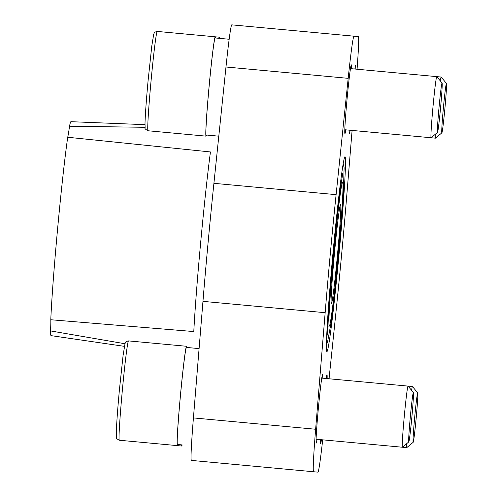<?xml version="1.0" encoding="UTF-8"?>
<svg xmlns="http://www.w3.org/2000/svg" width="497" height="497" viewBox="0 0 497 497"><rect width="100%" height="100%" fill="white"/><g stroke="black" fill="none" stroke-linecap="round" stroke-linejoin="round"><path stroke-width="0.75" d="M332.903 253.886A97.847 3.075 95.3 0 0 326.92 351.596A97.847 3.075 95.3 0 0 339.022 254.452A97.847 3.075 95.3 0 0 344.999 156.741A97.847 3.075 95.3 0 0 332.903 253.886M333.698 253.961A72.289 2.274 95.3 0 0 329.281 326.15A72.289 2.274 95.3 0 0 338.221 254.377A72.289 2.274 95.3 0 0 342.638 182.188A72.289 2.274 95.3 0 0 333.698 253.961M322.69 439.833A63.312 1.988 -84.7 0 1 317.943 472.15L313.576 471.746A63.312 1.988 -84.7 0 1 315.632 429.253L325.156 312.694A180.343 5.666 -84.7 0 1 336.109 194.656L348.186 78.333A63.312 1.988 -84.7 0 1 353.982 36.188L358.349 36.592A63.312 1.988 -84.7 0 1 357.07 69.226M352.093 130.425L346.763 195.644A180.343 5.666 -84.7 0 1 335.81 313.682L329.057 378.77M350.161 130.245A34.535 1.087 -84.7 0 1 349.31 134.016A34.535 1.087 -84.7 0 1 349.167 130.152M354.839 69.021A34.535 1.087 -84.7 0 1 355.69 65.244A34.535 1.087 -84.7 0 1 355.827 69.114M321.447 439.721A34.535 1.087 -84.7 0 1 320.602 443.492A34.535 1.087 -84.7 0 1 320.459 439.628M326.131 378.497A34.535 1.087 -84.7 0 1 326.983 374.719A34.535 1.087 -84.7 0 1 327.119 378.59M317.08 439.317A34.535 1.087 -84.7 0 1 316.235 443.088A34.535 1.087 -84.7 0 1 318.341 408.602A34.535 1.087 -84.7 0 1 322.609 374.316A34.535 1.087 -84.7 0 1 322.752 378.186M345.788 129.841A34.535 1.087 -84.7 0 1 344.943 133.612A34.535 1.087 -84.7 0 1 347.049 99.127A34.535 1.087 -84.7 0 1 351.323 64.84A34.535 1.087 -84.7 0 1 351.46 68.71M334.4 254.023A49.88 1.566 95.3 0 0 331.35 303.835A49.88 1.566 95.3 0 0 337.519 254.315A49.88 1.566 95.3 0 0 340.569 204.497A49.88 1.566 95.3 0 0 334.4 254.023M193.787 331.555L50.787 319.745A107.439 3.373 95.3 0 1 67.716 137.253L210.448 151.952A114.987 3.609 95.3 0 0 193.787 331.555M124.412 346.341L51.079 335.643A107.439 3.373 95.3 0 1 50.532 330.915L124.964 343.75M144.975 124.654L70.928 121.684A107.439 3.373 95.3 0 0 69.524 126.226L145.043 127.3M313.576 471.746L191.37 460.408A63.312 1.988 -84.7 0 1 193.426 417.915L202.956 301.356A180.343 5.666 -84.7 0 1 213.909 183.318L225.98 66.996A63.312 1.988 -84.7 0 1 231.776 24.85L353.982 36.188M50.532 330.915A65.231 2.05 95.3 0 0 50.787 319.745M67.716 137.253A65.231 2.05 95.3 0 0 69.524 126.226M181.815 444.877L177.441 444.473A48.731 1.528 -84.7 0 1 180.423 395.811A48.731 1.528 -84.7 0 1 186.443 347.428L199.092 348.602M218.798 136.172L206.156 134.998A48.731 1.528 -84.7 0 1 209.131 86.335A48.731 1.528 -84.7 0 1 215.158 37.952L229.167 39.251M181.48 444.846A49.88 1.566 95.3 0 0 181.703 446.026A49.88 1.566 95.3 0 0 182.144 444.908M406.639 443.703A30.696 0.963 95.3 0 0 406.751 447.635A30.696 0.963 95.3 0 0 406.782 447.623L413.175 442.305A24.813 0.777 95.3 0 0 416.219 417.685A24.813 0.777 95.3 0 0 417.76 392.922A24.813 0.777 95.3 0 0 414.666 417.536A24.813 0.777 95.3 0 0 413.175 442.305M417.76 392.922L412.448 386.517A30.696 0.963 95.3 0 0 412.417 386.504A30.696 0.963 95.3 0 0 411.591 390.35M186.779 347.459A49.88 1.566 95.3 0 0 186.555 346.279A49.88 1.566 95.3 0 0 180.386 395.805A49.88 1.566 95.3 0 0 177.336 445.616A49.88 1.566 95.3 0 0 177.777 444.504M413.386 392.518L408.08 386.113A30.696 0.963 95.3 0 0 408.049 386.094A30.696 0.963 95.3 0 0 404.254 416.573A30.696 0.963 95.3 0 0 402.377 447.225A30.696 0.963 95.3 0 0 402.408 447.213L408.807 441.901A24.813 0.777 95.3 0 0 411.851 417.275A24.813 0.777 95.3 0 0 413.386 392.518A24.813 0.777 95.3 0 0 410.298 417.132A24.813 0.777 95.3 0 0 408.807 441.901M219.854 38.387A49.88 1.566 95.3 0 0 219.631 37.213A49.88 1.566 95.3 0 0 219.189 38.325M435.347 134.227A30.696 0.963 95.3 0 0 435.459 138.16A30.696 0.963 95.3 0 0 435.49 138.147L441.883 132.829A24.813 0.777 95.3 0 0 444.927 108.209A24.813 0.777 95.3 0 0 446.468 83.446A24.813 0.777 95.3 0 0 443.374 108.06A24.813 0.777 95.3 0 0 441.883 132.829M446.468 83.446L441.156 77.041A30.696 0.963 95.3 0 0 441.131 77.029A30.696 0.963 95.3 0 0 440.299 80.874M215.487 37.983A49.88 1.566 95.3 0 0 215.263 36.803A49.88 1.566 95.3 0 0 209.094 86.329A49.88 1.566 95.3 0 0 206.044 136.141A49.88 1.566 95.3 0 0 206.485 135.029M442.1 83.042L436.788 76.637A30.696 0.963 95.3 0 0 436.757 76.619A30.696 0.963 95.3 0 0 432.962 107.097A30.696 0.963 95.3 0 0 431.092 137.75A30.696 0.963 95.3 0 0 431.123 137.737L437.515 132.426A24.813 0.777 95.3 0 0 440.559 107.799A24.813 0.777 95.3 0 0 442.1 83.042A24.813 0.777 95.3 0 0 439.006 107.656A24.813 0.777 95.3 0 0 437.515 132.426M202.956 301.356L325.156 312.694M193.426 417.915L315.632 429.253M213.909 183.318L336.109 194.656M225.98 66.996L348.186 78.333M122.337 390.418A49.88 1.566 95.3 0 0 119.292 440.236C116.795 438.87 115.832 437.919 116.41 437.385L116.298 432.552C116.596 423.481 117.621 409.342 119.379 390.145L123.082 355.479L125.051 343.458C125.828 342.582 124.368 341.948 128.506 340.899A49.88 1.566 95.3 0 0 122.337 390.418M151.051 80.943A49.88 1.566 95.3 0 0 148 130.761C145.503 129.394 144.54 128.443 145.124 127.909L145.006 123.076C145.304 114.006 146.329 99.866 148.087 80.669L151.79 46.004L153.759 33.982C154.536 33.106 153.076 32.473 157.214 31.423A49.88 1.566 95.3 0 0 151.051 80.943M327.908 326.02L329.281 326.15M341.259 182.057L342.638 182.188M326.436 344.415L327.48 342.309L331.462 320.764L338.532 255.452L343.197 197.874L344.117 167.775L343.197 163.706M327.778 335.164C327.206 333.406 329.25 296.579 333.307 253.924C335.717 228.104 338.01 206.752 340.19 189.873L342.818 173.049M119.292 440.236L181.703 446.026M316.092 439.224L406.751 447.635M321.764 378.093L412.417 386.504M128.506 340.899L186.555 346.279M157.214 31.423L219.631 37.213M344.8 129.748L435.459 138.16M350.472 68.617L441.131 77.029M148 130.761L206.044 136.141"/></g></svg>
